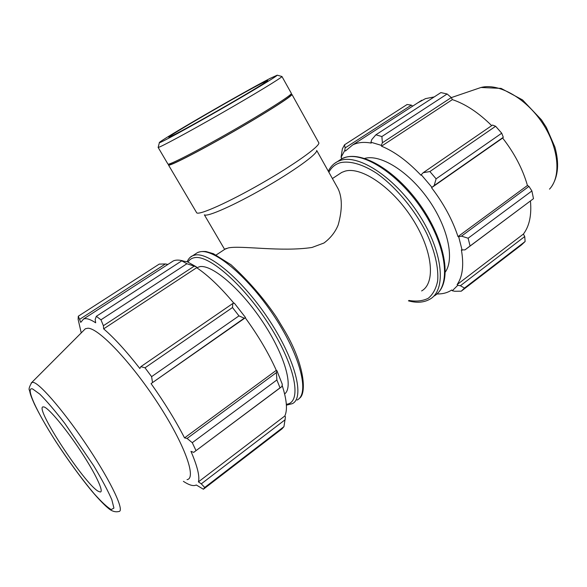 <?xml version="1.0" encoding="UTF-8"?>
<svg xmlns="http://www.w3.org/2000/svg" width="587" height="587" viewBox="0 0 587 587"><rect width="100%" height="100%" fill="white"/><g stroke="black" fill="none" stroke-linecap="round" stroke-linejoin="round"><path stroke-width="0.88" d="M224.99 249.182L228.409 247.89C241.147 245.278 281.114 252.146 312.005 247.465L323.951 243.018C330.532 238.117 335.28 232.1 338.178 224.953C342.434 209.588 342.36 197.437 337.958 188.493L316.723 150.485M421.62 290.939C435.892 283.007 432.773 250.524 412.588 219.002C392.556 187.407 361.372 166.253 345.017 171.169L341.737 172.424L338.926 174.273M436.911 293.948C442.216 294.102 446.846 292.972 450.816 290.572L451.704 290L452.291 290.756L454.778 291.269L461.265 291.181L464.478 288.07L460.399 285.73L457.757 285.333L452.291 290.756M457.757 285.333L457.104 284.614C462.6 276.726 464.031 265.155 461.397 249.893L464.977 249.886L470.07 245.997L468.125 238.219L461.492 236.143L458.696 236.788L462.123 250.238M458.696 236.788L457.999 236.598C452.526 219.92 443.713 203.623 431.548 187.708L434.175 185.573L436.104 178.83L429.897 171.551L423.212 172.688L421.224 174.728L431.944 187.334M421.224 174.728L420.96 175.249C407.635 161.205 394.486 151.519 381.506 146.192L381.323 145.363L382.386 142.751L381.888 136.544L375.878 134.805L371.769 139.596L370.94 142.237L381.323 145.363M370.94 142.237L371.241 143.096C363.918 141.753 357.725 142.377 352.655 144.952L345.413 151.013L344.855 150.279L345.112 147.924L344.54 144.791L342.353 148.893L341.062 157.323L344.855 150.279M341.062 157.323L341.649 157.976L341.274 159.04M445.379 271.957C454.786 258.581 447.734 226.501 427.938 198.81C408.229 171.044 380.398 154.029 364.725 158.38M457.104 284.614L523.399 234.066L524.719 236.554L460.399 285.73M464.478 288.07L525.123 241.506L524.719 236.554M457.999 236.598L527.442 185.485L528.968 186.395L461.492 236.143M468.125 238.219L531.895 190.951L528.968 186.395M429.897 171.551L495.626 126.271L492.552 125.053L423.212 172.688M375.878 134.805L440.888 92.592L447.125 93.986L381.888 136.544M345.112 147.924L411.37 105.139L407.092 104.515L344.54 144.791M382.386 142.751L451.286 97.559L447.125 93.986M451.286 97.559L452.364 99.614C465.564 104.046 478.676 112.726 491.686 125.647M434.175 185.573L503.316 137.292L501.731 133.212L495.626 126.271M503.316 137.292L502.648 138.055C514.469 153.244 522.731 169.056 527.442 185.485M464.977 249.886L533.48 198.67L531.895 190.951M530.45 201.018C531.719 215.15 529.371 226.164 523.399 234.066M461.265 291.181L521.557 244.874L525.123 241.506M411.37 105.139L412.683 106.13M417.724 102.872L425.48 98.638L434.211 96.921M501.731 133.212L436.104 178.83M533.48 198.67L470.07 245.997M381.506 146.192L452.364 99.614M431.548 187.708L502.648 138.055M170.964 262.455L173.385 260.885C175.946 259.792 179.226 259.821 183.239 260.973M196.352 266.858L187.414 261.817L181.779 260.833L186.908 263.739L196.352 266.858L196.667 267.701C208.055 275.325 220.477 287.182 233.934 303.259M245.513 317.523L234.345 303.178L232.812 303.486L232.489 307.537L238.975 315.887L244.243 318.183L245.271 317.809C258.273 335.661 268.611 353.176 276.301 370.346L276.903 370.676L276.396 372.606L276.888 379.965L280.021 387.846L281.921 386.532L282.296 384.294L276.903 370.676M282.127 385.277C286.772 399.688 287.667 409.939 284.805 416.007L285.465 416.829L283.947 426.654L281.987 428.87L203.395 489.228L196.256 484.972L195.809 485.2C193.064 486.285 188.919 485.001 183.386 481.347M285.187 419.705L201.282 483.857L198.413 481.883C199.903 476.534 197.415 466.357 190.958 451.352L193.71 452.372L281.921 386.532M280.021 387.846L193.71 452.372M245.271 317.809L151.064 383.604L244.243 318.183M238.975 315.887L151.6 376.641L152.473 382.262M196.667 267.701L103.642 328.859L103.393 325.719L193.974 266.315M186.908 263.739L100.964 319.805L103.393 325.719M100.964 319.805L96.319 316.32L95.175 319.504L95.681 322.799C91.455 320.047 88.079 318.653 85.555 318.624L83.706 318.888L80.749 322.366L78.298 316.21L159.224 264.106L165.424 263.952L167.897 264.436M79.803 319.24L165.424 263.952M96.319 316.32L181.779 260.833M187.048 479.638C196.843 478.383 184.56 444.058 157.661 402.953C130.872 361.827 98.565 328.06 87.911 328.221L85.357 328.764L84.066 330.055M78.298 316.21L78.13 319.394L81.241 332.888M203.395 489.228L204.716 487.474L283.947 426.654M201.282 483.857L204.716 487.474M195.992 450.567L192.265 442.686L276.888 379.965M276.396 372.606L187.092 438.445L192.265 442.686M187.092 438.445L184.538 437.887C175.616 420.556 164.455 402.462 151.064 383.604M151.6 376.641L145.011 367.8L232.489 307.537M232.812 303.486L140.858 366.655L145.011 367.8M140.858 366.655L139.845 368.519C126.242 351.085 114.171 337.87 103.642 328.859M276.301 370.346L184.538 437.887M284.805 416.007L198.413 481.883M284.629 393.95C293.801 387.082 284.761 354.93 262.778 321.947C240.905 288.914 212.391 264.59 199.954 266.608L196.74 267.753M44.23 407.004L42.902 406.872C35.066 408.545 84.462 483.754 98.19 491.246L100.282 492.001C104.141 491.965 95.586 473.709 80.837 451.344C66.14 428.994 49.359 408.838 44.23 407.004M158.211 147.161L158.152 147.403C158.761 148.129 187.253 132.831 220.947 113.533C254.641 94.243 282.252 77.403 281.936 76.508L281.694 76.442M270.402 78.247L277.247 75.18C277.38 76.002 251.023 91.939 219.061 110.239C187.099 128.546 160.024 143.213 159.378 142.685C155.878 142.817 244.537 91.425 270.402 78.247M158.116 147.374L167.926 164.059C168.175 165.791 197.107 151.02 231.219 131.473C265.346 111.941 292.722 94.463 291.357 93.37L291.35 93.362M262.257 83.016C241.118 93.759 166.877 136.764 168.77 137.226L172.233 135.773C180.422 131.73 205.024 118.068 228.248 104.625C251.507 91.176 268.288 80.903 267.789 80.522L262.257 83.016M204.503 214.879C207.372 217.08 234.081 205.296 263.754 188.28C293.449 171.301 317.127 154.227 316.687 150.632M168.873 164.301L168.506 165.042L196.755 212.89C199.595 215.238 228.6 202.288 261.105 183.65C293.625 165.05 319.475 146.581 318.888 142.942L291.908 94.368L291.086 94.316M168.506 165.042C168.77 166.803 197.716 152.077 231.828 132.53C265.94 112.998 293.295 95.49 291.908 94.368M169.482 164.463C169.68 166.238 198.201 151.732 231.799 132.479C265.405 113.24 292.348 95.989 290.925 94.918M338.413 160.963L341.737 158.806L345.09 157.477C363.911 151.263 400.327 175.242 423.785 212.024C447.426 248.727 450.831 286.639 434.189 295.965M408.427 300.845C416.873 303.156 424.093 302.562 430.102 299.069C446.634 289.831 443.082 251.933 419.375 215.15C395.858 178.279 359.486 154.161 340.776 160.288L337.444 161.594L334.194 163.692M328.874 172.233C331.384 167.405 335.199 164.228 340.306 162.694C349.845 160.603 362.561 164.162 376.656 173.29C395.645 186.681 414.804 209.64 426.749 233.597C434.974 251.478 438.731 268.098 437.66 280.85C436.112 288.555 432.986 294.358 428.297 298.262C422.845 300.992 416.403 301.718 408.963 300.449M549.498 189.146C561.524 176.555 558.875 147.352 542.087 122.551C525.402 97.691 498.341 82.826 480.973 87.485L477.084 88.813M188.016 262.096C189.476 259.593 191.685 258.119 194.635 257.649C209.39 254.626 245.527 286.603 270.82 327.495C296.288 368.343 301.916 403.1 286.331 404.26M286.39 405.162L292.348 403.651C304.785 397.817 295.811 360.756 269.881 321.111C244.089 281.408 209.662 252.065 195.2 255.015L192.653 255.749L190.327 257.245M195.222 254.076L197.621 252.513L200.196 251.764C214.813 248.697 249.328 277.849 275.039 317.45C300.889 357.006 309.665 394.104 297.073 400.063M32.696 388.99L39.799 394.134C46.696 401.016 55.039 410.79 64.834 423.454L93.744 465.829C101.962 479.564 107.993 490.871 111.838 499.75L113.922 508.107L111.17 509.567C107.127 507.183 101.382 501.826 93.957 493.506C81.512 478.669 68.767 461.272 55.721 441.314C36.482 411.553 24.786 386.107 32.696 388.99M85.357 328.764L31.859 382.386C29.262 386.752 28.477 389.416 29.519 390.384C30.392 394.141 30.194 394.574 34.508 404.296C39.608 414.796 46.644 427.109 55.626 441.233C67.652 459.746 81.622 478.831 91.755 491.011C99.489 500.263 106.518 506.919 107.48 507.535C111.288 511.101 115.081 512.422 118.875 511.49C124.87 511.446 112.029 483.505 89.165 448.93C66.375 414.363 40.811 384.228 33.532 382.431L31.859 382.386L31.133 383.106M341.737 172.424L332.411 178.558M226.105 248.448L216.185 254.971M437.183 293.698C452.416 280.278 445.188 240.281 420.065 204.819C394.985 169.401 359.684 149.142 341.737 158.806L337.444 161.594C333.416 163.729 330.371 166.935 328.309 171.228M421.774 100.252L352.655 144.952M551.736 186.328C558.266 176.188 559.33 163.12 554.92 147.124L546.372 127.452L541.463 119.843L522.555 99.922L501.093 88.395L480.973 87.485L451.315 97.603M299.238 398.426C306.832 394.104 304.858 365.319 285.157 331.596L276.514 317.259C264.069 298.754 248.917 281.261 231.051 264.781L213.419 253.709L206.022 251.537C202.522 251.295 199.727 251.618 197.621 252.513L192.653 255.749C190.467 256.585 188.618 258.581 187.114 261.743M173.385 260.885L83.706 318.888M159.378 142.685L158.152 147.403M277.247 75.18L281.936 76.508M291.357 93.37L281.929 76.464M224.638 249.409L204.357 214.842"/></g></svg>
